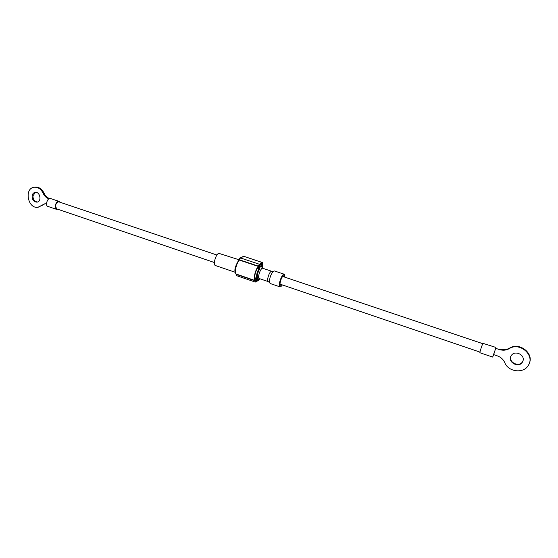 <?xml version="1.0" encoding="UTF-8"?>
<svg xmlns="http://www.w3.org/2000/svg" width="558" height="558" viewBox="0 0 558 558"><rect width="100%" height="100%" fill="white"/><g stroke="black" fill="none" stroke-linecap="round" stroke-linejoin="round"><path stroke-width="0.84" d="M259.233 278.554L259.114 279.07M257.371 279.133L257.51 278.33L256.408 278.826L257.371 279.133L257.224 279.621L259.219 278.602L259.079 279.237L257.085 280.262L257.224 279.621L256.143 279.537L256.003 280.179L257.085 280.262L256.066 280.8L256.68 280.772M257.51 278.33C256.847 275.945 257.524 272.876 259.533 269.144L259.861 267.791L258.8 267.903L258.933 268.747C256.82 272.674 256.115 275.889 256.813 278.407L254.692 277.682M259.861 267.791L259.951 267.212L258.87 267.122L258.8 267.903L257.831 267.582M262.002 266.201L262.483 268.112L261.939 266.257L259.951 267.212L260.091 266.564L262.086 265.608L261.974 266.089M285.005 277.228L284.315 274.264L274.445 270.958L273.35 271.314C270.644 274.578 269.375 278.33 269.542 282.571L270.198 283.52L280.046 286.882L280.779 286.756L282.397 284.943M281.685 284.699L280.611 285.243C278.714 284.859 282.027 275.059 283.764 275.91L284.294 276.991M284.315 274.264C281.964 273.113 277.486 286.373 280.046 286.882M495.895 347.432L482.963 343.351C482.154 344.621 479.462 352.872 479.901 352.733L492.637 357.064L495.748 348.338M493.711 354.63L492.637 357.064M499.347 349.545C502.891 350.661 506.204 350.354 509.28 348.624C519.505 341.782 535.017 354.951 528.51 365.078C524.004 373.909 508.268 372.151 504.746 362.602C503.288 359.366 500.812 357.12 497.324 355.858L493.677 354.616L495.685 348.318L499.347 349.545L499.584 349.078C503.128 350.187 506.434 349.88 509.503 348.157C519.086 341.747 534.083 353.095 529.326 363.286M510.982 356.088C508.136 362.407 519.345 367.708 522.658 361.556L522.916 361.061M522.937 361.012L522.455 362.058C518.759 368.782 506.804 361.842 511.267 355.606C514.615 349.852 525.35 354.783 522.937 361.012M498.719 349.259L499.584 349.078M235.929 273.971L236.369 274.124C234.144 273.099 236.146 263.585 239.347 260.056L238.838 260.014C234.653 267.003 233.788 271.69 236.236 274.062L255.152 280.548C253.053 279.565 255.139 269.995 258.256 266.396L259.331 264.234L262.825 262.651L262.148 267.554M239.012 259.386L238.81 260.049M239.891 257.956L238.936 259.477L239.347 260.056L258.256 266.396M57.641 209.187L56.4 209.306C53.442 208.518 56.253 200.224 59.078 201.396L59.992 202.24M216.936 255.027L58.918 201.877C57.279 201.787 56.135 203.098 55.493 205.818L56.567 208.825L214.398 262.525M59.078 201.396L50.485 198.509C47.618 197.323 44.821 205.581 47.814 206.383L56.4 209.306M35.475 192.336L32.964 195.767C32.964 199.499 34.491 201.584 37.56 202.017M32.085 195.928C32.434 193.905 33.445 192.712 35.119 192.364C40.064 191.394 42.052 201.591 37.037 202.149C33.801 201.968 32.148 199.89 32.085 195.928M49.418 198.543L48.511 198.62C46.181 197.769 44.417 196.025 43.217 193.389C41.09 189.057 38.09 187.014 34.226 187.258C23.75 188.255 27.949 209.41 38.139 207.199L44.752 203.803L46.509 203.782M49.362 198.46C47.039 197.609 45.282 195.865 44.082 193.235C41.955 188.911 38.962 186.867 35.098 187.111L34.749 187.167M38.516 207.123L45.017 203.768M48.951 198.767L48.511 198.62M259.421 278.609L258.996 279.488M256.387 280.841L255.494 281.26L255.445 279.767C253.562 278.874 255.431 270.288 258.228 267.052L259.156 265.022L262.56 263.439L261.988 266.975M261.786 267.882L261.702 268.272M261.667 268.426L261.576 268.837M259.679 278.7L258.752 280.311L255.424 282.02L255.152 280.548M235.134 272.262L215.437 265.538C212.772 265.008 215.702 254.246 218.771 253.318L238.88 259.721M256.757 280.73L259.149 279.153M254.741 278.261L256.408 278.826L256.143 279.537M259.533 269.144L257.405 268.238M262.107 265.427L261.507 264.583L259.519 265.531L260.091 266.564L259.01 266.473L258.87 267.122M255.529 280.018L256.066 280.8L255.445 280.583M258.891 265.322L259.519 265.531L259.01 266.473L258.57 266.326M261.681 264.659L260.677 264.304M273.35 271.314L271.188 271.39C268.949 272.283 266.403 281.302 268.293 281.63L259.324 278.575C257.071 278.1 260.719 267.303 262.804 268.293L262.483 268.112M509.28 348.624L509.503 348.157M236.69 275.603L236.313 274.39L255.09 280.814M243.351 256.464L239.968 257.929L244.069 256.408L262.644 262.672M258.312 266.124L239.403 259.791L240.428 257.922L259.331 264.234M41.606 205.414L42.471 205.239M43.217 193.389L44.082 193.235M261.765 263.781L262.63 264.074M258.759 279.697L259.142 279.174M260.726 264.276L261.604 264.569L262.009 266.173M269.542 282.571L268.293 281.63M271.781 271.307L262.804 268.293M522.455 362.058L522.658 361.556M498.831 349.231L498.364 349.217M280.088 284.161L479.95 352.091M282.697 276.454L482.789 343.686M235.908 273.804L236.473 275.624L255.222 282.048M244.069 256.408L262.825 262.651M34.226 187.258L35.098 187.111"/></g></svg>
